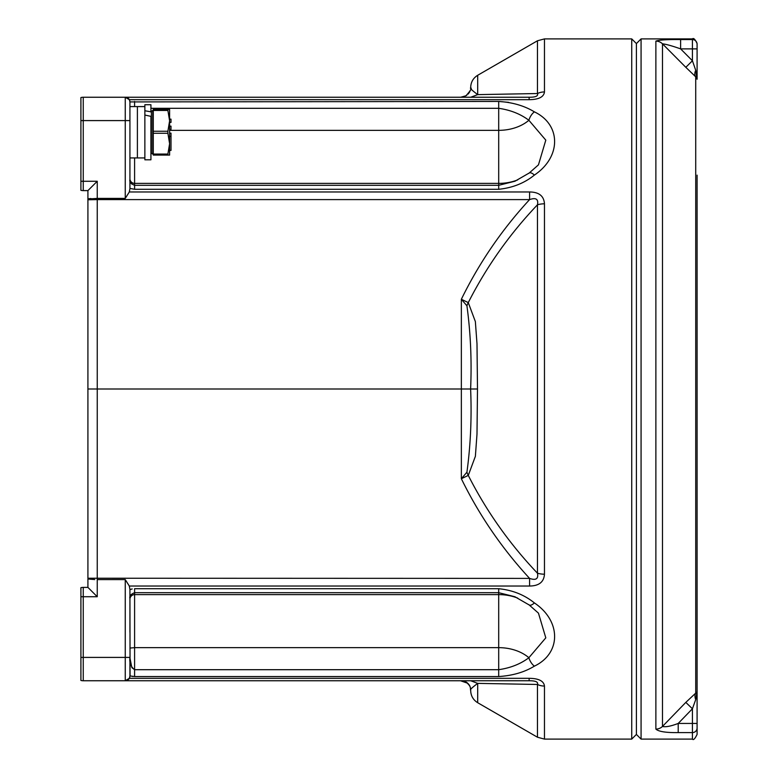 <?xml version="1.0" encoding="UTF-8"?>
<svg xmlns="http://www.w3.org/2000/svg" width="778" height="778" viewBox="0 0 778 778"><rect width="100%" height="100%" fill="white"/><g stroke="black" fill="none" stroke-linecap="round" stroke-linejoin="round"><path stroke-width="1.17" d="M631.736 38.9L631.736 739.1L636.404 734.432L641.072 739.1L641.072 38.9L636.404 43.568L636.404 734.432L636.404 43.568L631.736 38.9L544.464 38.9L544.464 91.94C543.822 97.007 538.716 99.584 529.137 99.681L129.352 99.681L129.926 101.918L129.926 188.616L129.313 191.972L129.926 188.616M87.914 578.229L87.914 389L87.914 578.229L529.585 578.394L529.585 586.029C538.989 585.941 543.948 581.993 544.464 574.193A14.004 7.41 180 0 1 537.462 573.201L537.462 204.799C509.58 234.1 486.522 266.698 468.278 302.593A14.004 7.78 117.4 0 0 466.926 305.803L461.354 299.267L468.278 302.593L475.358 321.577L476.992 343.691L477.498 389L470.612 389C471.838 360.632 470.612 332.896 466.926 305.803M529.585 586.029L129.313 586.029L129.926 589.384L130.062 675.975M129.926 589.588L132.202 588.936M528.875 604.681A9.336 3.686 -56.2 0 0 529.196 604.983L514.919 596.745L498.698 592.69L134.594 592.69L134.594 588.713L498.698 588.713C512.498 590.103 524.391 594.839 534.389 602.921C561.308 620.932 561.385 653.267 534.389 666.143C524.498 672.182 512.605 675.654 498.698 676.549L134.594 676.549L129.926 675.936L129.926 659.277M529.137 680.75C535.604 680.721 538.386 681.956 537.462 684.465A14.004 11.884 180 0 0 544.464 686.06C543.822 680.993 538.707 678.416 529.137 678.319L529.137 680.75L125.258 680.75A4.668 4.668 0 0 0 129.926 676.082L129.352 678.319L129.926 675.936M132.211 676.393L132.912 676.471M129.313 586.029L125.258 579.591L97.25 579.591L97.25 596.726L83.246 596.726L83.246 587.39L87.914 587.39L87.914 578.978L94.76 579.571M477.498 389L476.992 434.173L475.377 456.316L468.278 475.407C486.503 511.292 509.571 543.89 537.462 573.201C538.58 578.881 535.954 580.612 529.585 578.394C501.946 548.432 479.199 515.211 461.354 478.733L461.354 389L87.914 389L87.914 190.61L83.246 190.61L83.246 181.274L97.25 181.274L97.25 198.409L87.914 199.022L87.914 199.771L97.25 199.606L97.25 579.591M80.912 97.542A9.336 9.336 0 0 1 83.246 97.25A9.336 9.336 0 0 0 80.912 97.542L80.912 190.318A9.336 9.336 0 0 0 83.246 190.61A9.336 9.336 0 0 1 80.912 190.318M80.912 587.682A9.336 9.336 0 0 1 83.246 587.39A9.336 9.336 0 0 0 80.912 587.682L80.912 680.458A9.336 9.336 0 0 0 83.246 680.75A9.336 9.336 0 0 1 80.912 680.458A9.336 9.336 0 0 0 83.246 680.75L512.128 680.75M87.914 199.022L88.614 198.75M88.945 198.701L90.977 198.546M97.25 596.726L87.914 587.39M87.914 190.61L97.25 181.274M80.912 120.59L83.246 120.59L83.246 97.25L125.258 97.25A4.668 4.668 0 0 1 129.926 101.918L498.698 101.451C512.498 102.317 524.391 105.789 534.389 111.857C561.308 124.684 561.385 157 534.389 175.079C524.498 183.112 512.605 187.848 498.698 189.287L134.594 189.287L129.926 188.412M470.671 689.415A9.336 9.336 0 0 0 461.354 680.75L470.69 680.75L477.692 683.376C471.993 687.674 469.659 689.911 470.69 690.086L470.651 689.259M477.692 702.719L537.462 737.223L537.462 684.465L477.692 683.376L477.692 702.719C473.199 699.918 470.865 695.882 470.69 690.592L470.69 690.086C469.961 688.929 472.168 682.812 460.498 680.75L467.199 683.074L468.959 684.903M529.137 678.319L129.352 678.319L125.258 680.75A4.668 4.668 0 0 0 129.926 676.082M529.585 191.972L129.313 191.972L125.258 198.409L97.25 198.409L97.25 199.606L529.585 199.606C535.945 197.379 538.57 199.11 537.462 204.799A14.004 7.41 180 0 1 544.464 203.807C543.939 195.998 538.979 192.059 529.585 191.972L529.585 199.606C501.946 229.568 479.199 262.789 461.354 299.267L461.354 389L470.612 389C471.838 417.348 470.612 445.074 466.926 472.197L461.354 478.733L468.278 475.407A14.004 7.78 -117.4 0 1 466.926 472.197M129.352 99.681L125.258 97.25L529.137 97.25L529.137 99.681M529.137 97.25C535.614 97.279 538.395 96.044 537.462 93.535L477.692 94.624L477.692 75.281C473.199 78.082 470.865 82.118 470.69 87.408L470.69 87.914C469.659 88.089 471.993 90.326 477.692 94.624L470.69 97.25M129.926 632.203L129.926 598.408C129.304 596.065 130.86 594.159 134.594 592.69L134.594 647.656L129.926 648.064M131.813 667.456L129.926 657.828C129.304 662.856 130.86 666.814 134.594 669.693L131.959 667.728M498.698 676.549L498.698 647.656L134.594 647.656L134.594 669.693L498.698 669.693C510.533 667.962 520.589 663.974 528.875 657.721L545.806 637.853L538.454 613.142L529.196 604.983A9.336 3.686 -56.2 0 0 534.389 602.921M517.691 598.097A39.095 27.648 0 0 0 498.698 594.616L498.698 647.656A39.095 27.648 0 0 1 528.875 657.721A9.336 4.765 62.7 0 0 534.389 666.143M129.926 103.639L129.926 102.064M131.54 183.929L129.926 179.592C129.304 181.935 130.86 183.841 134.594 185.31L498.698 185.31L515.007 181.206M528.875 173.319A9.336 3.686 56.2 0 1 529.196 173.017L538.454 164.858L545.806 140.137L528.875 120.279C520.501 113.987 510.446 109.999 498.698 108.307L150.932 108.307M514.91 181.255L529.196 173.017A9.336 3.686 56.2 0 1 534.389 175.079M498.698 189.287L498.698 130.344A39.095 27.648 0 0 0 528.875 120.279A9.336 4.765 -62.7 0 1 534.389 111.857M477.692 75.281L537.462 40.777L537.462 93.535A14.004 11.884 0 0 1 544.464 91.94M508.734 102.356L498.698 101.451L498.698 130.344L169.604 130.344M641.072 739.1L692.42 739.1L692.42 732.604L678.212 732.604L678.212 723.443L692.42 723.443L692.42 708.768L685.817 702.388L697.088 691.837L695.717 699.607L692.42 708.768L678.212 723.443C670.743 726.273 665.491 727.274 662.477 726.438A9.336 9.073 0 0 1 655.873 729.093C658.567 731.592 666.007 732.759 678.212 732.604L677.784 732.604M655.873 41.108A9.336 9.278 0 0 1 662.477 43.821C666.308 44.258 672.357 45.951 680.624 48.888L692.42 60.762L695.717 70.253L697.088 79.239L695.717 70.253A9.336 5.582 131.8 0 0 695.717 76.818L697.088 79.239L695.717 76.818L685.817 67.316L692.42 60.762L692.42 48.888L680.624 48.888L680.624 39.561C667.31 39.425 659.063 39.941 655.873 41.108L655.873 729.093M697.088 175.138L697.088 728.023L697.088 723.443L692.42 723.443L692.42 732.604A4.668 4.58 180 0 0 697.088 728.023L697.088 734.432C694.919 738.867 693.363 740.423 692.42 739.1M695.717 699.607A9.336 5.786 52.2 0 1 695.717 693.217L695.717 76.818M685.817 67.316L662.477 43.821L662.477 726.438L685.817 702.388M697.088 720.428L697.088 617.732M680.624 39.561L692.42 39.561L692.42 38.9C693.558 37.714 695.114 39.27 697.088 43.568L697.088 79.239M150.932 111.818L144.864 110.758L144.864 104.719L150.932 104.719L150.932 112.071A0.934 0.934 0 0 1 151.399 111.264L152.799 110.457A0.934 0.934 0 0 0 153.266 109.649M150.932 152.449A0.934 0.934 0 0 0 151.399 153.256L152.799 154.063L152.799 110.457M153.266 154.871A0.934 0.934 0 0 0 152.799 154.063M153.266 131.239L153.266 133.281L167.892 133.281L167.892 131.239L153.266 131.239L153.266 110.447L167.892 110.447L167.892 109.435L169.604 109.435L169.604 155.085L167.892 155.085L167.892 154.073L153.266 154.073L153.266 155.085L167.892 155.085M167.892 109.435L153.266 109.435L153.266 110.447M153.266 133.281L153.266 154.073M167.892 131.239L169.604 120.843L167.892 110.447M167.892 133.281L169.604 143.677L167.892 154.073M169.604 133.145L171.004 133.145L171.004 136.413L169.604 136.413M171.004 136.413L171.004 150.417L169.604 150.417M169.604 129.411L171.004 129.411L171.004 126.143L169.604 126.143M169.604 122.409L171.004 122.409L171.004 119.141L169.604 119.141M144.864 106.586L137.395 106.586L137.395 157.934L129.926 157.934M144.864 157.934L137.395 157.934L137.395 106.586L129.926 106.586M150.932 151.739L150.932 159.801L144.864 159.801L144.864 110.758L144.864 115.047L150.932 116.36L150.932 151.739M544.464 203.807L544.464 574.193M544.464 686.06L544.464 739.1L631.736 739.1M80.912 181.274L83.246 181.274L83.246 120.59L125.258 120.59L125.258 97.25M80.912 657.41L83.246 657.41L83.246 596.726L80.912 596.726M125.258 680.75L125.258 657.41L83.246 657.41L83.246 680.75M125.258 579.591L125.258 657.41L129.926 657.41M125.258 198.409L125.258 120.59L129.926 120.59M134.594 669.693L134.594 676.549M498.698 588.713L498.698 594.616L134.594 594.616A4.668 4.649 -0 0 0 129.926 599.264M517.701 179.903A39.095 27.648 0 0 1 498.698 183.384L134.594 183.384L134.594 189.287M134.594 157.934L134.594 183.384A4.668 4.649 0 0 1 129.926 178.736M134.594 106.586L134.594 101.451M697.088 48.888L692.42 48.888L692.42 39.561A4.668 4.658 -0 0 1 697.088 44.229M151.399 111.264L151.399 153.256M469.017 684.99L469.688 686.07M470.213 687.266L470.496 688.248M470.554 688.559L470.69 690.086M460.644 97.25L465.983 95.762C470.593 90.588 472.158 87.972 470.69 87.914L470.661 88.595M470.427 90.034L470.087 91.084M469.64 92.018L468.152 94.05M466.878 95.179L464.272 96.579M461.558 97.201L460.839 97.24M537.462 737.223L544.464 739.1M544.464 38.9L537.462 40.777M641.072 38.9L692.42 38.9"/></g></svg>
